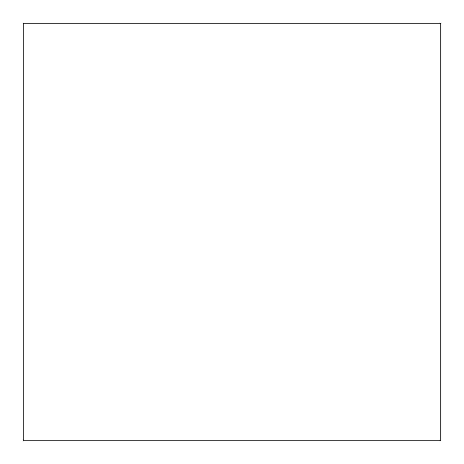 <?xml version="1.0" encoding="UTF-8"?>
<svg xmlns="http://www.w3.org/2000/svg" width="464" height="464" viewBox="0 0 464 464"><rect width="100%" height="100%" fill="white"/><g stroke="black" fill="none" stroke-linecap="round" stroke-linejoin="round"><path stroke-width="0.7" d="M23.2 440.8L23.2 23.2L440.8 23.2L440.8 440.8L23.2 440.8"/></g></svg>
